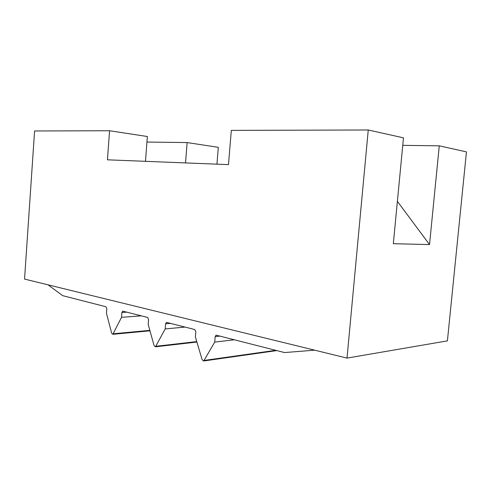 <?xml version="1.0" encoding="UTF-8"?>
<svg xmlns="http://www.w3.org/2000/svg" width="491" height="491" viewBox="0 0 491 491"><rect width="100%" height="100%" fill="white"/><g stroke="black" fill="none" stroke-linecap="round" stroke-linejoin="round"><path stroke-width="0.74" d="M228.481 164.626L231.316 130.385L368.256 129.98L347.014 358.099L24.55 279.078L34.591 130.968L109.573 130.747L107.437 159.814L228.481 164.626M347.014 358.099L447.411 340.871L466.45 151.891L439.267 145.827L429.527 244.579L393.328 243.702L403.473 137.836L368.256 129.98M145.471 161.324L147.368 136.51L109.573 130.747M402.755 145.354L439.267 145.827M314.651 350.169L284.553 352.563L216.108 335.157L215.168 336.623L214.714 342.098L203.734 360.971L202.132 359.762L195.387 336.955L195.817 331.615L194.706 329.516L166.48 322.391L165.596 323.796L165.191 328.927L155.463 346.812L154.106 345.689L148.19 324.404L148.583 319.389L147.601 317.438L122.719 311.141L121.897 312.485L121.535 317.315L112.85 334.303L111.684 333.254L106.467 313.307L106.817 308.581L105.952 306.758L62.682 295.656L48.026 284.829M234.6 339.747L214.714 342.098M185.138 327.061L165.191 328.927M141.39 315.842L121.535 317.315M146.944 142.052L187.145 142.574L185.524 162.92M216.936 164.166L218.317 147.325L187.145 142.574M429.527 244.579L397.385 201.359M220.232 336.065L215.168 336.623M275.795 350.316L204.354 360.412M170.672 323.354L165.596 323.796M196.756 341.601L156.058 346.259M126.942 312.141L121.897 312.485M149.847 330.363L113.421 333.763M216.488 335.12L216.108 335.157M276.856 350.586L203.734 360.971M196.891 342.043L155.463 346.812M149.976 330.817L112.85 334.303"/></g></svg>

